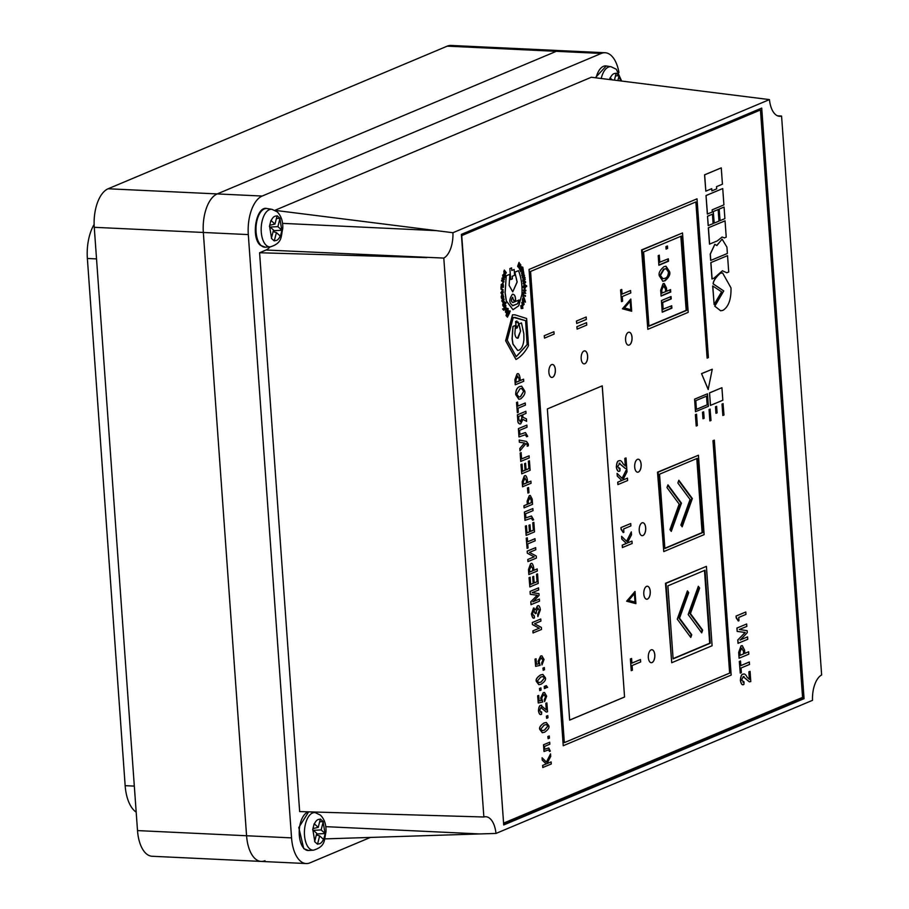 <?xml version="1.0" encoding="UTF-8"?>
<svg xmlns="http://www.w3.org/2000/svg" width="909" height="909" viewBox="0 0 909 909"><rect width="100%" height="100%" fill="white"/><g stroke="black" fill="none" stroke-linecap="round" stroke-linejoin="round"><path stroke-width="1.36" d="M614.427 80.151L616.188 73.118L619.086 75.697L617.859 80.583M609.609 79.549L610.03 77.844L612.336 79.89M615.507 75.879L619.086 75.697M769.446 99.604L452.921 232.715A22.748 11.374 -87.3 0 1 443.797 258.088L483.861 816.998A22.748 11.374 -87.3 0 1 485.872 816.748A22.748 11.374 -87.3 0 1 495.984 833.439L812.51 700.328A22.748 11.374 -87.3 0 1 821.634 674.955L781.57 116.045A22.748 11.374 -87.3 0 1 779.558 116.295A22.748 11.374 -87.3 0 1 769.446 99.604L591.327 77.254L274.95 210.309M275.086 210.377L452.921 232.715M495.984 833.439L479.804 833.939L325.774 826.656M324.843 838.882L479.804 833.939M261.19 861.425L152.121 856.267A32.497 16.248 -87.3 0 1 137.509 830.587L94.263 227.307A32.497 16.248 -87.3 0 1 108.137 188.765L217.206 193.924L556.297 51.313A32.497 16.248 -87.3 0 1 560.103 50.609A32.497 16.248 92.7 0 0 556.297 51.313L217.206 193.924A32.497 16.248 92.7 0 0 203.332 232.465A32.497 16.248 -87.3 0 1 217.206 193.924L262.178 196.049A32.497 16.248 92.7 0 0 248.305 234.59L291.55 837.882A32.497 16.248 92.7 0 0 306.163 863.55L261.19 861.425A32.497 16.248 -87.3 0 1 246.578 835.757L203.332 232.465L246.578 835.757A32.497 16.248 92.7 0 0 261.19 861.425A32.497 16.248 92.7 0 0 264.996 860.709M777.411 115.784L781.57 116.045M804.056 698.669L761.719 108.08L461.386 234.374L503.711 824.963L804.056 698.669L801.204 697.964M370.406 837.428L309.98 862.846A32.497 16.248 92.7 0 1 306.163 863.55M314.969 812.589A22.748 11.374 92.7 0 0 314.571 812.01M443.797 258.088L266.053 250.02L259.588 252.747L299.652 811.578L483.861 816.998M266.053 250.02A22.748 11.374 92.7 0 0 269.95 246.907M618.972 72.538A32.497 16.248 92.7 0 0 605.076 52.733A32.497 16.248 92.7 0 0 601.269 53.449L447.228 46.154A32.497 16.248 -87.3 0 1 451.034 45.45L605.076 52.733M262.178 196.049L601.269 53.449M259.588 252.747L426.844 257.633M503.62 823.69L801.238 698.532M759.049 109.909L758.992 109.216M552.57 377.303A6.499 3.25 92.7 0 0 555.376 370.349A6.499 3.25 92.7 0 0 552.422 364.464A6.499 3.25 92.7 0 0 551.661 364.6A6.499 3.25 92.7 0 0 548.854 371.554A6.499 3.25 92.7 0 0 551.808 377.44A6.499 3.25 92.7 0 0 552.57 377.303M551.786 377.44A6.499 3.25 92.7 0 0 552.513 377.303A6.499 3.25 92.7 0 0 555.319 370.372A6.499 3.25 92.7 0 0 552.399 364.464M584.862 363.725A6.499 3.25 92.7 0 0 587.668 356.76A6.499 3.25 92.7 0 0 584.714 350.874A6.499 3.25 92.7 0 0 583.953 351.022A6.499 3.25 92.7 0 0 581.146 357.976A6.499 3.25 92.7 0 0 584.101 363.861A6.499 3.25 92.7 0 0 584.862 363.725M584.078 363.861A6.499 3.25 92.7 0 0 584.805 363.714A6.499 3.25 92.7 0 0 587.612 356.794A6.499 3.25 92.7 0 0 584.692 350.874M629.267 345.045A6.499 3.25 92.7 0 0 632.073 338.091A6.499 3.25 92.7 0 0 629.119 332.205A6.499 3.25 92.7 0 0 628.358 332.342A6.499 3.25 92.7 0 0 625.551 339.307A6.499 3.25 92.7 0 0 628.505 345.193A6.499 3.25 92.7 0 0 629.267 345.045M628.483 345.193A6.499 3.25 92.7 0 0 629.21 345.045A6.499 3.25 92.7 0 0 632.016 338.114A6.499 3.25 92.7 0 0 629.096 332.205M638.379 472.055A6.499 3.25 92.7 0 0 641.175 465.101A6.499 3.25 92.7 0 0 638.22 459.215A6.499 3.25 92.7 0 0 637.459 459.352A6.499 3.25 92.7 0 0 634.664 466.317A6.499 3.25 92.7 0 0 637.607 472.203A6.499 3.25 92.7 0 0 638.379 472.055M637.584 472.191A6.499 3.25 92.7 0 0 638.323 472.055A6.499 3.25 92.7 0 0 641.118 465.124A6.499 3.25 92.7 0 0 638.198 459.215M642.924 535.56A6.499 3.25 92.7 0 0 645.731 528.606A6.499 3.25 92.7 0 0 642.777 522.72A6.499 3.25 92.7 0 0 642.015 522.857A6.499 3.25 92.7 0 0 639.209 529.811A6.499 3.25 92.7 0 0 642.163 535.696A6.499 3.25 92.7 0 0 642.924 535.56M642.14 535.696A6.499 3.25 92.7 0 0 642.868 535.56A6.499 3.25 92.7 0 0 645.674 528.629A6.499 3.25 92.7 0 0 642.754 522.72M647.481 599.065A6.499 3.25 92.7 0 0 650.287 592.111A6.499 3.25 92.7 0 0 647.333 586.225A6.499 3.25 92.7 0 0 646.572 586.362A6.499 3.25 92.7 0 0 643.765 593.316A6.499 3.25 92.7 0 0 646.719 599.201A6.499 3.25 92.7 0 0 647.481 599.065M646.685 599.201A6.499 3.25 92.7 0 0 647.424 599.065A6.499 3.25 92.7 0 0 650.23 592.134A6.499 3.25 92.7 0 0 647.299 586.225M652.026 662.57A6.499 3.25 92.7 0 0 654.832 655.616A6.499 3.25 92.7 0 0 651.878 649.73A6.499 3.25 92.7 0 0 651.117 649.867A6.499 3.25 92.7 0 0 648.31 656.821A6.499 3.25 92.7 0 0 651.264 662.706A6.499 3.25 92.7 0 0 652.026 662.57M651.242 662.706A6.499 3.25 92.7 0 0 651.969 662.57A6.499 3.25 92.7 0 0 654.775 655.639A6.499 3.25 92.7 0 0 651.855 649.719M514.164 269.484L514.585 275.291L512.199 276.291L512.381 278.87L510.744 279.563L509.847 268.587L511.597 267.905L511.79 270.484L514.164 269.484L511.778 270.439M512.983 309.674L506.245 300.845L505.074 292.857L506.222 275.768L509.858 274.291L509.131 285.392L512.756 291.857L517.062 282.006L514.835 272.143L518.471 270.666C521.243 277.529 522.402 285.403 521.936 294.3L518.721 305.776L513.04 309.674L506.245 300.845M518.278 267.201L519.266 266.791L518.278 267.201L517.63 266.314L519.039 262.394L518.869 264.349L520.005 263.712L519.073 264.519M522.448 274.313L523.879 275.37L523.629 271.825L521.88 275.711L522.925 276.268L522.107 275.45L522.448 274.313L523.766 275.37L522.334 274.302M522.925 276.268L521.766 275.711L522.823 276.268L521.766 275.711L522.13 273.723L523.732 272.109M524.55 275.257L523.914 278.177L524.959 277.415L525.084 278.018L522.743 279.949L523.482 278.472L522.289 277.154L523.629 277.802L524.55 275.257L523.539 277.745M523.959 278.063L524.959 277.415M523.141 283.108L524.834 282.063L522.948 281.529L522.88 280.722L525.266 279.438L523.618 281.131L525.516 281.665L525.572 282.472L523.391 283.881L523.141 283.108L524.834 282.063M522.641 287.528L524.584 284.051L526.709 286.483L525.868 286.665L524.777 289.119L523.55 287.301L522.527 287.517L524.788 284.017M525.811 285.824L526.652 285.676M524.663 289.107L523.436 287.301M522.72 304.39L523.732 304.288L523.675 302.322L524.107 304.515L522.436 305.163L521.743 302.47L523.13 301.89M523.164 305.447L522.436 305.163M523.107 305.447L521.857 302.481L523.243 301.89L522.55 301.583M505.359 275.177L505.313 272.211L506.063 273.223L506.279 272.632L504.29 270.098L503.938 273.404L504.893 273.382L505.245 275.177L504.825 273.529M505.279 272.314L506.063 273.223M504.859 277.552L503.881 278.131L503.586 275.097L503.052 277.154L502.734 275.12L503.779 274.348L505.29 275.382L504.859 277.552L503.881 278.131L504.745 277.552L503.768 278.12L503.472 275.097L502.813 275.37M503.052 277.154L502.62 275.12L503.666 274.348M503.109 282.608L501.075 285.244L503.393 285.767L502.904 282.585M502.995 282.608L502.041 284.631M501.893 289.267L503.052 290.107L501.052 289.289L501.109 286.608L503.393 286.642L503.359 287.324L501.348 287.505L501.336 288.505L503.302 290.005L501.779 289.267M501.052 289.289L500.995 286.596L503.393 286.642M502.211 294.073L500.848 292.812L502.529 290.573M501.779 294.164L500.848 292.812M502.518 302.061L503.381 301.765L501.779 301.061L502.609 298.391L503.427 298.118M503.268 301.765L501.779 301.061M509.585 312.946L507.438 317.173L506.143 315.559L508.176 308.56L508.029 310.117L509.517 311.98L510.222 311.185L509.381 312.889M507.438 317.173L506.029 315.559L507.461 310.355M507.381 310.276L508.176 308.56M509.438 311.889L509.938 310.81M521.584 386.177L519.687 386.564C517.016 387.552 515.687 390.222 515.698 394.586L518.846 399.256M525.891 411.288L517.516 414.811L517.891 420.128C517.812 422.776 518.766 424.003 520.732 423.821L522.914 419.367L526.606 421.333L526.436 418.89L522.891 417.231L522.709 414.777L526.038 413.379L525.891 411.288L517.403 414.799L517.778 420.117C517.698 422.765 518.653 424.003 520.618 423.821M520.732 423.821L519.8 424.003M522.914 419.424L526.606 421.333M525.936 443.49L527.3 444.751L527.197 446.228L528.322 445.808L528.368 444.115L526.504 441.433L519.209 440.058L519.369 442.228L524.425 443.001L519.812 448.455L519.993 450.887L526.05 443.49L527.413 444.762L527.311 446.228M525.641 463.26L524.698 463.658L525.175 470.226L522.539 471.328L522.027 464.101L521.073 464.499L521.743 473.816L530.117 470.294L529.436 460.772L528.493 461.17L529.027 468.601L526.118 469.828L525.538 463.249L524.584 463.647L525.061 470.214L522.539 471.271M529.436 460.772L528.379 461.158L528.913 468.589L526.118 469.771M522.027 464.101L520.959 464.499L521.743 473.816M527.447 487.963L527.936 493.087L528.947 492.667L528.583 487.542L527.447 487.963L527.936 493.087M531.401 516.017L525.868 517.823L525.584 513.778L533.015 510.653L532.856 508.563L524.379 512.074L524.97 520.357L531.265 518.21L532.651 520.209L531.208 518.21M535.026 538.707L527.595 541.832L527.3 537.787L526.243 538.185L527.084 548.377L528.038 547.979L527.743 543.923L535.174 540.798L534.912 538.707L527.595 541.787M531.595 563.58L530.561 563.796L528.493 569.488L528.856 574.545L537.344 571.022L537.185 568.932L533.844 570.284M533.163 601.61L539.082 595.395L538.957 593.645L532.163 592.657L538.696 589.986L538.548 587.884L530.061 591.407L530.265 594.316L537.196 595.236L530.799 601.758L531.015 604.667L539.503 601.156L539.344 599.065L532.822 601.803M532.288 622.517L532.435 624.585L539.23 628.21L532.89 630.869L533.038 632.959L541.525 629.448L541.378 627.403L534.537 623.779L540.923 621.097L540.775 619.006L532.288 622.517L532.435 624.585M542.934 668.104L543.207 670.274L544.502 669.728L544.355 667.558L542.934 668.104L543.207 670.274M545.923 687.045L547.638 687.295L546.07 685.716L544.252 686.431L544.4 688.602L545.82 688.056L545.752 687.159L546.945 687.579L546.036 687.045M546.468 685.625L544.252 686.431M543.389 694.715L545.65 696.544L544.321 699.521L544.582 701.6L546.661 696.169L544.514 692.476L543.343 692.726L540.787 698.067L541.378 700.453L539.094 700.93L538.696 695.43L537.639 695.817L538.264 702.998L542.741 702.009L541.707 698.089L543.502 694.715L544.434 694.521M544.457 692.476L543.23 692.715L540.673 698.055L541.264 700.453M546.377 716.144L546.65 718.315L547.957 717.758L547.797 715.599L546.377 716.144L546.65 718.315M551.115 761.912L547.025 763.628L550.718 756.402L550.536 753.891L546.502 762.128L542.082 757.799L542.253 760.151L546.195 763.924L542.628 765.423L542.775 767.514L551.263 764.003L551.115 761.912L547.059 763.56M550.536 753.891L546.423 762.049M548.604 749.845L549.456 751.448L550.331 751.129L548.797 747.971L544.718 749.3L544.514 746.425L549.843 744.187L549.706 742.233L543.514 744.778L543.991 751.482L548.661 749.857L549.57 751.448M548.741 747.971L544.707 749.243M544.23 335.728L553.933 331.694L554.104 334.092L544.514 338.125L544.23 335.728L553.933 331.694M576.829 326.717L586.566 322.672L586.737 325.081L577.113 329.138L576.829 326.717L586.566 322.672M576.42 321.07L586.169 317.014L586.339 319.423L576.704 323.479L576.42 321.07L586.169 317.014M630.63 290.539L622.086 294.13L621.756 289.482L620.552 289.926L621.506 301.652L622.597 301.197L622.256 296.539L630.801 292.948L630.516 290.528L622.086 294.084M619.086 463.272L625.256 468.442L626.744 468.158L626.017 457.954L624.813 458.409L625.301 466.01M626.017 457.954L624.926 458.42L625.472 466.01L623.154 463.954C621.676 461.033 620.302 459.999 619.006 460.852C617.62 460.738 616.768 462.817 616.45 467.101C617.188 470.805 618.336 472.101 619.893 470.976L620.006 468.51L618.87 468.805M620.029 460.602L618.893 460.84C617.506 460.727 616.654 462.817 616.336 467.101C617.075 470.805 618.222 472.101 619.779 470.976M619.893 470.976L618.779 471.18M631.971 541.094L627.267 543.082L631.516 534.776L631.312 531.879L626.665 541.355L621.597 536.355L621.801 539.082L626.335 543.423L622.233 545.139L622.404 547.548L632.141 543.502L631.971 541.094L627.301 543.014M631.312 531.879L626.585 541.275M630.391 658.945L631.232 670.66L632.425 670.206L632.096 665.547L640.64 661.957L640.459 659.548L631.914 663.093L631.585 658.491L630.391 658.945L631.346 670.66M711.906 190.856L711.747 188.674L705.827 191.163L704.657 174.835L721.257 167.858L722.428 184.186L716.508 186.675L716.667 188.856L711.906 190.856L711.633 188.72M705.827 191.163L704.543 174.835L721.257 167.858M707.35 214.047L706.02 195.526L722.735 188.549L723.916 204.889L712.122 209.854L712.27 212.024L707.35 214.047M719.973 220.66L719.144 209.081L724.064 207.059L724.893 218.637L719.973 220.66M714.099 223.125L713.27 211.547L718.144 209.547L718.974 221.126L714.099 223.125M708.179 225.614L707.509 216.217L712.429 214.194L713.099 223.603L708.179 225.614M726.836 272.768L728.711 271.984L727.541 255.645L710.815 262.621L711.997 278.961L714.031 278.154L722.405 270.791L726.836 272.768L722.348 270.791M736.063 616.041L736.199 617.859L738.301 621.006L738.972 620.722L738.744 617.427L745.971 614.382L745.8 612.007L736.063 616.041L736.199 617.859M742.233 645.629L741.051 645.867L738.676 652.412L739.085 658.23L748.823 654.185L748.652 651.776L744.812 653.344M714.326 440.138L713.031 440.683L729.688 673.114L564.341 742.642L530.572 271.45L695.919 201.912L707.111 358.135L708.406 357.589L697.021 198.832L529.095 269.45L563.239 745.732L731.166 675.103L714.326 440.138L712.974 440.683L729.632 673.103L564.341 742.619M697.021 198.832L529.038 269.45L563.239 745.732M695.862 201.934L707.111 358.135M682.511 232.965L641.584 249.918L647.833 329.331L688.204 312.355L682.511 232.965L642.14 249.952L647.833 329.331M698.442 455.239L657.514 472.18L663.763 551.593L704.134 534.617L698.442 455.239L658.071 472.214L663.763 551.593M706.407 566.364L665.479 583.317L671.728 662.729L712.099 645.742L706.407 566.364L666.036 583.339L671.728 662.729M503.847 823.009L802.567 697.385L760.458 109.978L461.738 235.601L503.575 822.997M624.563 697.021L602.258 385.848L547.354 408.936L569.659 720.11L624.563 697.021L602.201 385.87M743.13 676.66L749.357 681.841M744.051 681.898L741.585 680.125L743.244 676.671L749.402 681.841L750.789 681.545L750.061 671.353L748.971 671.808L749.516 679.409L747.198 677.341C745.721 674.433 744.346 673.399 743.051 674.239C741.664 674.126 740.812 676.216 740.494 680.5C741.233 684.204 742.38 685.5 743.937 684.375L744.051 681.898L742.914 682.204M744.073 674.001L742.937 674.239C741.551 674.126 740.699 676.216 740.38 680.489C741.119 684.204 742.267 685.488 743.823 684.363M743.937 684.375L742.823 684.579M750.061 671.353L748.857 671.808L749.346 679.409M749.391 662.025L740.846 665.615L740.517 660.968L739.312 661.422L740.267 673.137L741.358 672.683L741.017 668.024L749.561 664.434L749.277 662.025L740.846 665.57M740.483 639.811L747.289 632.664L747.141 630.664L739.312 629.494L746.834 626.415L746.664 624.006L736.926 628.051L737.165 631.403L745.13 632.482L737.778 639.981L738.017 643.333L747.755 639.288L747.584 636.879L740.074 640.038M696.203 426.003L695.385 414.629L696.533 414.197L697.351 425.571L696.203 426.003M702.975 418.742L702.509 412.231L703.657 411.8L704.123 418.322L702.975 418.742M709.861 420.912L709.054 409.55L710.077 409.107L711.008 420.492L709.861 420.912M710.429 405.414L709.531 392.87L721.916 387.711L722.814 400.255L710.429 405.414M708.168 389.518L701.543 373.61L712.258 369.236L708.168 389.518M715.951 413.288L715.485 406.777L716.633 406.346L717.099 412.868L715.951 413.288M722.837 415.458L722.019 404.085L723.053 403.653L723.984 415.038L722.837 415.458M695.476 411.697L694.578 399.153L707.475 393.79L708.372 406.323L695.476 411.697M720.644 310.787L714.735 306.14L723.644 290.937L713.122 283.892C713.213 281.063 715.542 277.529 720.121 273.291L722.53 272.916M712.679 285.96L714.122 304.504L721.598 291.834L712.679 285.96M716.769 245.453L722.121 239.169L726.927 247.134L727.382 253.463L710.668 260.451L710.213 254.111L714.815 244.316M724.45 237.908L726.223 237.158L725.052 220.83L708.327 227.807L709.497 244.135L717.303 240.908L722.121 237.033L724.45 237.908L722.064 237.022M635.027 591.452L626.653 601.201L635.902 603.644L635.027 591.452L626.653 601.201M620.972 527.584L621.108 529.39L623.21 532.549L623.881 532.265L623.654 528.958L630.88 525.925L630.71 523.539L620.972 527.584L621.108 529.39M627.46 478.145L622.756 480.122L627.005 471.816L626.801 468.919L622.154 478.395L617.086 473.396L617.291 476.123L621.813 480.463L617.722 482.179L617.893 484.588L627.63 480.543L627.46 478.145L622.79 480.054M626.801 468.919L622.074 478.316M630.812 299.05L622.438 308.799L631.687 311.242L630.812 299.05L622.438 308.799M547.843 736.506L548.104 738.676L549.411 738.119L549.252 735.96L547.843 736.506L548.104 738.676M546.286 722.496L543.9 723.007C540.332 725.507 538.957 727.654 539.798 729.461L542.287 732.711M540.844 707.543L546.264 712.042M541.662 712.099L539.526 710.554L540.957 707.554L546.32 712.054L547.525 711.792L546.888 702.93L545.945 703.327L546.411 709.929L540.798 705.441C539.582 705.339 538.844 707.157 538.571 710.883C539.219 714.11 540.207 715.224 541.559 714.258L541.662 712.099L540.673 712.361M541.673 705.225L540.685 705.429C539.469 705.339 538.73 707.157 538.458 710.872C539.105 714.099 540.094 715.224 541.446 714.247M541.559 714.258L540.582 714.429M546.888 702.93L545.832 703.316L546.264 709.929M539.48 688.443L539.741 690.613L541.048 690.067L540.889 687.897L539.48 688.443L539.741 690.613M542.843 674.455L540.457 674.978C536.889 677.466 535.515 679.625 536.355 681.432L538.844 684.67M540.764 658.048L543.025 659.889L541.696 662.866L541.957 664.945L544.037 659.514L541.889 655.821L540.719 656.059L538.151 661.4L538.742 663.797L536.469 664.263M538.742 663.797L536.469 664.297L536.071 658.764L535.015 659.161L535.64 666.342L540.116 665.354L539.082 661.422L540.878 658.059L541.809 657.855M541.832 655.821L540.605 656.059L538.048 661.4L538.639 663.797M537.458 608.11L539.332 610.325L537.685 614.461L537.844 616.552L540.378 609.814C539.844 606.303 538.889 605.008 537.526 605.928L535.56 609.814L533.526 608.121L531.515 613.791C532.322 617.586 533.299 618.927 534.458 617.813L534.31 615.723L533.708 615.791M533.64 610.223L535.253 613.666L536.31 613.28L536.196 611.677L538.139 608.007M534.049 608.007L531.401 613.78C532.208 617.586 533.185 618.927 534.344 617.802M534.458 617.813L533.628 617.938M538.253 605.769L537.412 605.928L535.446 609.803M533.753 576.386L532.81 576.783L533.276 583.339L530.651 584.453L530.129 577.226L529.186 577.624L529.856 586.941L538.23 583.419L537.549 573.897L536.594 574.295L537.128 581.726L534.219 582.942L533.64 576.374L532.697 576.772L533.163 583.339L530.64 584.396M537.549 573.897L536.492 574.283L537.014 581.715L534.219 582.896M530.129 577.226L529.072 577.624L529.856 586.941M527.175 551.138L527.322 553.206L534.117 556.819L527.777 559.49L527.924 561.58L536.412 558.069L536.265 556.024L529.424 552.399L535.81 549.718L535.662 547.627L527.175 551.138L527.322 553.206M530.061 524.857L529.118 525.254L529.583 531.81L526.959 532.924L526.436 525.697L525.493 526.095L526.163 535.412L534.537 531.89L533.856 522.368L532.901 522.766L533.435 530.197L530.526 531.413L529.947 524.845L529.004 525.243L529.47 531.81L526.947 532.867M533.856 522.368L532.788 522.755L533.322 530.186L530.526 531.367M526.436 525.697L525.379 526.095L526.163 535.412M530.22 495.462L529.299 495.632L527.106 501.143L527.334 504.313L523.925 505.745L524.073 507.847L532.56 504.325L532.174 499.052L530.277 495.462L529.413 495.644L527.22 501.143L527.334 504.313M525.3 475.816L524.266 476.021L522.198 481.713L522.561 486.769L531.049 483.258L530.901 481.156L527.561 482.509M529.083 455.807L521.652 458.931L521.084 452.648L520.141 453.046L520.743 461.42L529.231 457.897L529.083 455.807L521.652 458.886M526.663 436.763L527.674 436.343L525.47 432.582L519.891 434.422L519.596 430.332L527.027 427.207L526.879 425.117L518.391 428.628L518.982 436.911L525.288 434.775L526.663 436.763L525.232 434.775M525.413 432.582L519.891 434.377M525.3 403.005L517.869 406.13L517.573 402.085L516.517 402.482L517.357 412.675L518.312 412.277L518.016 408.232L525.447 405.107L525.186 403.005L517.857 406.084M517.994 373.838L516.96 374.042L514.892 379.735L515.255 384.791L523.732 381.28L523.584 379.189L520.243 380.541M515.982 359.487L505.745 340.75L512.619 314.798L514.971 314.821L526.629 318.514L528.504 345.67C525.027 352.203 520.857 356.805 515.982 359.487L505.631 340.75L512.506 314.798L514.914 314.821M505.915 312.605L505.563 309.105L507.131 308.446M507.245 308.458L506.961 311.571L505.484 312.185L505.677 309.105L507.245 308.458L506.654 308.037M505.824 305.674L504.313 305.81L503.847 308.662L504.563 309.196L502.597 308.867L503.893 310.264M503.643 309.412L502.597 308.867L504.677 309.208L502.711 308.867L503.552 310.003L505.324 308.924L505.938 305.674L504.427 305.81L503.847 308.662L504.563 309.196M505.347 305.072L505.938 305.674M503.041 305.504L503.302 302.254L504.825 302.277M504.938 302.277L504.938 303.447L505.87 302.379L506.018 303.151L503.2 306.333L502.677 304.89L503.416 302.254L504.938 302.277L504.336 301.629M504.984 303.265L505.87 302.379M503.2 306.333L503.097 305.504M502.438 295.686L502.859 294.516L503.802 297.107L501.529 298.391L501.802 295.118L502.438 295.686L503.063 294.414M501.529 298.391L501.211 296.652L501.688 295.118L502.359 295.72M504.177 279.836L503.211 279.404L502.893 280.87L503.95 281.426L503.722 282.131L501.518 280.904L501.632 280.188L502.643 280.813L502.95 279.188L502.075 278.006L504.37 279.086L504.177 279.836L503.2 279.449M502.541 280.745L502.836 279.188M521.436 307.742L522.561 308.106L522.607 305.981L522.868 308.367L521.277 308.537L520.789 305.697L522.05 305.219L520.971 305.947M522.755 308.356L521.164 308.526L522.755 308.356M522.845 299.902L522.675 298.641L524.129 297.697L525.459 302.118L522.345 300.39L522.561 298.641L524.016 297.697M524.129 297.697L523.539 297.504M525.357 296.3L523.482 295.834L522.948 296.982L523.3 293.675L523.516 294.971L525.504 295.63L525.357 296.3M523.311 292.505L525.084 292.584L523.459 289.948L525.868 290.153L525.834 290.835L524.152 290.88L525.766 293.357L523.277 293.346L523.311 292.505L525.084 292.584M521.482 273.723L522.948 270.609L522.436 269.337L520.55 271.291L522.789 267.189L523.379 270.757L521.482 273.723L522.834 270.609L522.368 269.439M520.755 271.871L522.789 267.189M520.243 270.587L521.289 267.485L519.448 268.928L519.153 268.382L520.846 264.849L519.88 267.916L521.652 266.667L521.948 267.212L520.243 270.587L519.914 270.007L521.096 267.632M519.448 268.928L520.846 264.849M519.948 267.78L521.652 266.667M760.458 109.978L758.208 109.864L461.408 234.692M569.659 720.076L624.506 697.01M673.114 658.866L710.259 643.254L705.02 570.216L667.888 585.839L673.114 658.866M673.103 658.616L709.69 643.22L704.475 570.454M710.259 643.254L709.69 643.22M698.328 586.305L688.17 614.541L701.68 632.846L702.657 630.119L690.454 613.575L699.635 588.066L698.328 586.305M687.42 590.884L677.262 619.131L690.772 637.436L691.749 634.709L679.546 618.165L688.727 592.657L687.42 590.884M664.877 548.513L702.657 532.617L697.328 458.318L659.548 474.203L664.877 548.513M664.854 548.252L702.1 532.594L696.794 458.545M666.967 487.576L679.159 504.097L669.967 529.629L671.274 531.401L681.443 503.132L667.945 484.849L666.967 487.576M677.864 482.986L690.067 499.507L680.875 525.05L682.182 526.811L692.351 498.552L678.853 480.259L677.864 482.986M648.946 326.24L686.727 310.355L681.398 236.056L643.617 251.941L648.946 326.24M648.924 325.99L686.159 310.333L680.852 236.283M686.727 310.355L686.159 310.333M667.604 248.464L667.422 245.975L665.922 246.612L666.104 249.1L667.604 248.464L666.888 246.203M659.809 262.406L659.286 255.179L658.207 255.645L658.889 265.269L668.524 261.224L668.342 258.815L659.241 262.383L658.741 255.418M664.968 280.87C669.047 277.302 670.581 274.223 669.569 271.632L666.036 266.235L663.956 266.667C659.889 270.166 658.355 273.257 659.355 275.927L662.911 281.279L664.411 280.836C668.479 277.279 670.013 274.2 669.001 271.609L665.752 266.223M661.104 296.073L670.728 292.028L670.558 289.619L666.717 291.232L666.49 287.994L664.184 283.472L663.059 283.722L660.684 290.266L661.104 296.073M663.172 309.344L662.684 302.527L671.228 298.936L671.047 296.527L661.422 300.584L662.252 312.207L671.887 308.162L671.717 305.754L662.604 309.321L662.116 302.504L670.66 298.913L670.501 296.766M690.385 636.914L691.192 634.675L678.978 618.143L688.17 592.623L687.249 591.384M678.978 618.143L679.546 618.165M701.293 632.323L702.1 630.096L689.886 613.552L699.078 588.043L698.157 586.794M689.886 613.552L690.454 613.575M681.795 526.288L691.783 498.518L678.671 480.747M691.783 498.518L692.351 498.552M670.887 530.879L680.875 503.109L667.763 485.338M680.875 503.109L681.443 503.132M662.241 311.957L671.319 308.14L671.172 305.981M671.319 308.14L671.887 308.162M670.66 298.913L671.228 298.936M662.116 302.504L662.684 302.527M666.717 291.232L663.9 283.483M661.082 295.823L670.16 292.005L670.013 289.846M670.16 292.005L670.728 292.028M663.74 285.994L662.706 286.108L661.241 290.153L661.457 293.187L665.627 291.687L665.411 288.664L663.263 286.142L661.797 290.187L662.013 293.209M663.479 285.949L662.706 286.108M662.638 281.256L664.411 280.836M665.808 268.757L663.57 269.155L659.889 275.438L662.638 278.711M664.786 278.347C666.922 277.87 668.16 275.791 668.479 272.086L666.104 268.746L664.127 269.189L660.445 275.472L662.911 278.733L664.786 278.347M658.877 265.019L667.956 261.19L667.808 259.042M667.956 261.19L668.524 261.224M666.092 248.839L667.047 248.441M743.244 676.671L744.005 676.512M744.016 673.989L742.937 674.239M740.517 660.968L739.312 661.422M739.426 661.422L740.267 673.137M741.369 648.299L743.517 650.821L743.732 653.844L740.119 655.366L739.892 652.344L741.369 648.299L742.142 648.128M741.255 648.287L743.403 650.81L743.619 653.844L740.108 655.321M748.652 651.776L744.812 653.389L744.585 650.151L742.289 645.629L741.165 645.879L738.778 652.423L739.199 658.23M746.664 624.006L736.926 628.051M737.04 628.051L737.165 631.403M737.279 631.414L745.13 632.482M745.244 632.494L737.778 639.981M737.892 639.981L738.131 643.333M747.584 636.879L740.596 639.822M738.301 621.006L736.642 617.836M745.8 612.007L736.176 616.052M696.317 426.003L695.385 414.629M695.499 414.629L696.533 414.197M703.089 418.754L702.509 412.231M702.623 412.231L703.657 411.8M709.974 420.924L709.054 409.55M709.156 409.55L710.19 409.118M710.543 405.414L709.531 392.87M709.645 392.87L721.916 387.711M708.281 389.518L701.543 373.61M701.657 373.622L712.258 369.236M716.065 413.3L715.485 406.777M715.599 406.777L716.633 406.346M722.95 415.47L722.019 404.085M722.132 404.096L723.166 403.664M706.532 396.142L707.157 404.823L696.419 409.334M707.27 404.823L696.419 409.391L695.794 400.664L706.645 396.097L707.157 404.823M695.59 411.697L694.578 399.153M694.692 399.165L707.475 393.79M714.849 306.151L723.757 290.948L713.235 283.892C713.326 281.074 715.656 277.54 720.235 273.291L722.587 272.927L730.995 287.88C731.256 299.391 728.552 306.89 722.894 310.378L720.701 310.787L714.735 306.14M712.792 285.971L714.122 304.504M727.541 255.645L710.815 262.621M710.929 262.621L712.099 278.961M710.781 260.451L710.327 254.122L714.872 244.328L716.86 245.555L722.064 239.169M725.052 220.83L708.327 227.807M708.441 227.818L709.611 244.146M708.293 225.625L707.509 216.217M707.611 216.217L712.429 214.194M714.213 223.125L713.27 211.547M713.383 211.547L718.144 209.547M720.076 220.66L719.144 209.081M719.246 209.081L724.064 207.059M707.463 214.047L706.02 195.526M706.134 195.537L722.735 188.549M640.459 659.548L631.925 663.138M631.585 658.491L630.505 658.945M626.767 601.213L635.902 603.644M628.687 600.406L635.118 602.122L634.505 593.532L628.687 600.406M635.005 602.088L634.402 593.645M621.711 536.355L621.801 539.082M621.915 539.094L626.335 543.423M626.449 543.423L622.233 545.139M622.347 545.15L622.517 547.559M623.21 532.549L621.551 529.368M630.71 523.539L621.086 527.584M620.006 468.51L617.541 466.726L619.961 463.124M619.199 463.272L625.358 468.442M619.972 460.602L618.893 460.84M617.2 473.396L617.291 476.123M617.393 476.134L621.813 480.463M621.926 480.463L617.722 482.179M617.836 482.19L618.006 484.599M621.756 289.482L620.552 289.926M620.665 289.937L621.506 301.652M622.54 308.799L631.687 311.242M624.472 307.992L630.903 309.708L630.289 301.118L624.472 307.992M630.789 309.685L630.187 301.243M576.704 323.479L576.533 321.07M577.113 329.138L576.942 326.729M544.514 338.125L544.343 335.728M549.706 742.233L543.514 744.778M543.627 744.789L544.105 751.493M549.252 735.96L547.957 736.506M542.196 757.811L542.253 760.151M542.366 760.163L546.195 763.924M546.309 763.935L542.628 765.423M542.741 765.435L542.889 767.526M540.798 729.098L544.161 725.087L546.411 724.553L547.888 726.109L544.525 730.12L542.275 730.654L540.798 729.098M546.354 724.553L547.775 726.109L544.411 730.12L542.218 730.654M539.901 729.472L542.343 732.711L544.673 732.188C548.241 729.7 549.615 727.541 548.786 725.734L546.343 722.496L544.014 723.019C540.446 725.507 539.071 727.666 539.901 729.472M547.797 715.599L546.491 716.144M540.957 707.554L541.628 707.418M541.616 705.225L540.685 705.429M543.502 694.715L545.764 696.555L544.321 699.521M544.434 699.532L544.582 701.6M541.378 700.453L539.094 700.953M538.696 695.43L537.639 695.817M537.753 695.828L538.264 702.998M540.889 687.897L539.594 688.443M544.366 686.443L544.514 688.602M537.355 681.057L540.719 677.057L542.968 676.523L544.446 678.08L541.082 682.091L538.832 682.625L537.355 681.057M542.912 676.512L544.332 678.08L540.969 682.08L538.776 682.614M536.458 681.432L538.901 684.682L541.23 684.159C544.798 681.659 546.173 679.512 545.343 677.705L542.9 674.467L540.571 674.978C537.003 677.478 535.628 679.625 536.458 681.432M544.355 667.558L543.048 668.115M540.878 658.059L543.139 659.889L541.696 662.866M541.809 662.877L541.957 664.945M536.071 658.764L535.015 659.161M535.128 659.161L535.64 666.342M532.549 624.597L539.23 628.21M539.344 628.21L532.89 630.869M533.004 630.88L533.151 632.971M540.775 619.006L532.401 622.529M537.571 608.121L539.446 610.337L537.685 614.461M537.798 614.461L537.958 616.563M538.196 605.769L537.412 605.928M534.003 607.996L533.413 608.121M534.219 610.132L532.469 613.53L533.765 615.791M533.753 610.234L535.367 613.677M538.548 587.884L530.061 591.407M530.174 591.407L530.265 594.316M530.379 594.327L537.196 595.236M537.31 595.236L530.799 601.758M530.913 601.758L531.129 604.678M539.344 599.065L533.276 601.622M530.845 565.909L532.719 568.102L532.901 570.738L529.765 572.056L529.572 569.42L531.526 565.762M530.731 565.898L532.606 568.091L532.799 570.727L529.754 572.011M537.185 568.932L533.856 570.341L533.651 567.511C532.89 563.807 531.901 562.569 530.674 563.796L528.606 569.488L528.97 574.545M531.538 563.58L530.561 563.796M527.436 553.217L534.117 556.819M534.231 556.831L527.777 559.49M527.89 559.501L528.038 561.592M535.662 547.627L527.288 551.149M527.3 537.787L526.243 538.185M526.356 538.185L527.084 548.377M532.651 520.209L533.651 519.789L531.458 516.017L525.879 517.869M532.856 508.563L524.379 512.074M524.482 512.085L525.084 520.357M529.527 497.78L531.254 499.711L531.458 502.632L528.39 503.927L528.186 501.177L530.106 497.655M529.413 497.768L531.14 499.711L531.345 502.62L528.379 503.87M527.447 504.325L523.925 505.745M524.038 505.756L524.186 507.847M528.583 487.542L527.561 487.963M524.55 478.134L526.425 480.327L526.618 482.963L523.47 484.281L523.277 481.656L525.232 477.986M524.448 478.134L526.311 480.327L526.504 482.952L523.459 484.236M530.901 481.156L527.561 482.565L527.356 479.747C526.606 476.043 525.607 474.805 524.379 476.032L522.311 481.713L522.675 486.781M525.243 475.805L524.266 476.021M521.198 452.648L520.141 453.046M520.255 453.046L520.857 461.42M519.323 440.07L519.369 442.228M519.482 442.228L524.425 443.001M524.538 443.013L519.812 448.455M519.925 448.467L520.096 450.887M526.879 425.117L518.391 428.628M518.505 428.639L519.096 436.922M521.664 415.22L521.857 418.015L520.596 421.708L518.834 419.583L518.607 416.504L521.766 415.174L521.971 418.026L520.084 421.81M517.573 402.085L516.517 402.482M516.63 402.482L517.357 412.675M519.959 388.757L521.618 388.416L523.743 391.256L520.527 396.699L518.891 397.04L516.755 394.199L519.959 388.757M521.561 388.404L523.629 391.256L520.414 396.699L518.834 397.04M519.8 386.564C517.13 387.552 515.801 390.234 515.812 394.597L518.903 399.256L520.687 398.892C524.232 395.79 525.561 393.12 524.686 390.859L521.641 386.177L519.687 386.564M517.244 376.156L519.119 378.349L519.3 380.985L516.153 382.314L515.971 379.678L517.925 376.008M517.13 376.156L519.005 378.349L519.187 380.985L516.153 382.257M523.584 379.189L520.255 380.587L520.05 377.769C519.289 374.065 518.3 372.826 517.073 374.053L515.005 379.746L515.369 384.802M517.937 373.838L516.96 374.042M525.607 320.672L527.231 344.579L516.267 356.669L507.233 340.193L513.29 317.377L525.607 320.672L527.118 344.568L516.164 356.658M514.858 317.389L525.493 320.661M517.414 327.774L516.187 328.285L515.698 321.513L516.926 321.002L517.039 322.615L518.278 322.093L518.528 325.638L517.301 326.161L517.414 327.774M521.459 322.911L518.88 323.945L520.493 331.081L518.153 338.091C516.392 338.5 515.301 336.966 514.869 333.501L515.471 325.433L513.006 326.467L512.187 338.614L513.006 344.079L517.71 350.442L519.016 350.192C521.732 348.749 523.368 345.181 523.914 339.5L523.834 333.717L521.459 322.911L518.994 323.945L520.607 331.081L517.505 338.216M518.278 322.093L517.039 322.559M516.926 321.002L515.698 321.513M516.187 328.285L515.585 321.513M515.471 325.433L512.892 326.467L512.074 338.603L512.892 344.079L517.653 350.431M518.039 338.091L517.448 338.216M507.574 315.457L509.04 312.355L508.108 311.083L506.722 315.321L507.279 316.082L508.926 312.344L508.074 311.185M506.665 311.026L507.017 308.878L505.972 309.651L505.62 311.798L506.665 311.026L506.745 308.708M505.506 311.787L506.552 311.014M503.836 310.264L502.791 309.276M504.643 306.39L505.722 306.106L505.256 307.958L504.2 308.412L504.643 306.39L505.722 306.106L505.143 307.958L504.086 308.401M504.529 306.39L505.609 306.094M504.2 308.412L505.143 307.958M503.007 304.754L504.086 304.47L504.711 302.708L503.62 302.833L503.007 304.754L504.086 304.47L504.597 302.697L503.518 302.822M503.62 302.833L504.597 302.697M502.893 304.754L503.972 304.458M502.132 300.799L503.245 301.004L503.972 299.368L502.859 299.163L502.132 300.799L503.132 300.993L503.859 299.356L502.745 299.163M502.859 299.163L503.859 299.356M502.018 300.799L503.132 300.993M501.893 301.061L502.711 298.391L504.2 299.095L503.381 301.765M503.37 298.118L502.609 298.391M503.416 296.436L502.904 295.152L502.688 296.913L503.416 296.436L502.791 295.152M503.256 295.789L502.904 295.152M502.688 296.834L503.313 296.436M502.37 297.05L501.95 295.891L501.723 297.482L502.37 297.05L501.836 295.891M501.291 292.675L502.268 293.266L503.188 292.05L502.211 291.3L501.291 292.675L502.268 293.266L503.075 292.039L502.098 291.289M501.177 292.675L502.154 293.266M500.961 292.812L502.166 290.653L503.438 291.948L502.325 294.073M503.075 292.039L502.211 291.3M501.291 284.369L501.075 285.244M501.177 285.244L503.495 285.767M502.529 284.017L502.984 283.324L503.268 284.869L502.416 284.733L502.984 283.324L503.154 284.847M502.416 284.006L502.87 283.324M502.95 279.188L501.95 278.722M502.063 278.722L502.188 278.018M503.836 282.142L501.518 280.904M501.632 280.904L501.745 280.188M504.461 277.165L504.041 275.575L504.575 277.177L503.972 277.381M504.086 277.381L504.131 275.7M504.404 270.098L503.802 271.461M503.916 271.473L504.052 273.404L504.893 273.382M504.347 272.78L504.393 271.098L505.131 271.961L504.234 272.78M504.359 271.189L504.722 272.575M521.084 305.958L521.755 305.844L521.084 305.958L521.55 307.753L522.561 308.106M521.55 307.753L522.675 308.106L522.3 306.719M522.868 308.367L521.277 308.537L520.902 305.697L522.05 305.219M522.414 306.731L522.607 305.981M522.118 302.697L523.039 302.481L522.118 302.697L522.561 304.174L523.039 302.481L522.005 302.686M523.425 301.981L522.834 304.39L523.732 304.288M522.834 304.39L523.845 304.299L523.47 303.072M523.584 303.072L523.789 302.333M522.47 304.095L522.925 302.47M523.539 300.39L524.595 299.936L523.902 298.402L522.834 298.856M523.641 300.39L524.709 299.947L524.016 298.413L522.948 298.856L523.641 300.39L524.595 299.936M522.948 298.856L523.902 298.402M525.459 302.118L522.345 300.39M522.459 300.39L522.584 299.675M525.47 296.3L523.482 295.811M523.061 296.982L523.414 293.675M525.197 292.596L523.436 290.789M523.391 293.357L523.414 292.516M523.55 290.8L523.573 289.96M525.482 285.994L524.641 284.847L523.754 286.551L525.482 285.994L524.527 284.847M524.391 288.323L525.436 286.789M524.504 288.323L525.55 286.801L523.8 287.199L524.607 288.301M523.754 286.517L525.379 285.983M524.947 282.063L522.948 281.529M523.391 283.881L523.254 283.108M523.05 281.529L522.88 280.722M522.993 280.722L525.266 279.438M522.857 279.949L523.482 278.472M523.595 278.484L522.425 277.915M522.539 277.927L522.402 277.154M522.914 274.779L523.879 275.37M523.482 274.927L522.925 273.779L523.925 273.689L523.425 274.916M522.891 273.734L523.811 273.677L523.641 274.757M523.005 273.745L523.811 273.677M518.414 266.655L518.687 264.837M519.005 265.121L518.528 266.655L518.891 265.121M520.005 263.712L519.38 266.791L518.391 267.212L517.63 266.314M519.38 266.791L518.391 267.212M517.744 266.326L519.153 262.406M512.756 291.857L517.176 282.017L514.835 272.143M514.948 272.143L518.471 270.666M506.358 300.856L505.188 292.868L506.222 275.768M506.336 275.768L509.858 274.291M512.869 302.549C511.028 301.549 510.903 299.834 512.506 297.379L512.858 297.334M512.506 297.379L513.88 300.845L515.596 300.118C515.562 296.095 514.494 294.164 512.392 294.323C508.722 299.743 508.995 303.504 513.199 305.617L517.721 303.72L519.05 299.993L512.983 302.549C511.142 301.549 511.017 299.834 512.619 297.391L512.801 297.323M512.312 305.776L517.607 303.708L518.937 299.993M512.369 305.776L513.096 305.606M515.596 300.118L515.483 300.118C515.448 296.084 514.38 294.152 512.278 294.323M513.006 294.209L512.392 294.323M513.915 300.777L515.483 300.118M510.744 279.563L509.847 268.587M509.96 268.598L511.597 267.905M136.191 812.135A35.678 17.85 -87.3 0 1 125.158 785.671L87.366 258.463A35.678 17.85 -87.3 0 1 94.127 224.432M278.563 217.012L279.995 218.296L277.904 226.648L281.938 230.25L280.438 236.215L276.393 232.602L274.279 240.942L271.382 238.363L273.507 230.022L269.439 226.409L270.939 220.455L275.007 224.057L277.097 215.717L278.563 217.012M276.416 218.49L279.995 218.296M269.734 225.273L275.007 224.057M270.166 227.045L277.904 226.648M273.336 230.704L281.938 230.25M273.098 231.602L276.393 232.602M321.797 820.304L323.24 821.588L321.15 829.928L325.183 833.542L323.684 839.496L319.638 835.894L317.525 844.234L314.628 841.654L316.741 833.314L312.685 829.701L314.184 823.736L318.252 827.349L320.343 819.009L321.797 820.304M319.661 821.77L323.24 821.588M312.98 828.565L318.252 827.349M313.4 830.326L321.15 829.928M316.571 833.985L325.183 833.542M316.343 834.894L319.638 835.894M108.137 188.765L447.228 46.154M618.995 76.095L620.654 80.935M601.213 78.492A18.816 9.408 -87.3 0 1 611.109 66.743L606.223 65.971A19.362 9.681 92.7 0 0 596.088 77.844M610.234 78.015C611.871 74.527 613.825 73.027 616.097 73.515M248.305 234.59L94.263 227.307M137.509 830.587L291.55 837.882M282.529 223.364L436.559 230.647M665.922 287.96L666.49 287.994M669.001 271.609L669.569 271.632M125.158 785.671L134.327 786.103M96.536 258.895L87.366 258.463M272.018 209.343L277.268 211.888C281.267 215.978 283.097 221.591 282.733 228.704C280.79 236.579 282.733 243.021 270.246 246.884A18.816 9.408 -87.3 0 1 266.257 245.339A18.816 9.408 -87.3 0 1 261.633 223.557A18.816 9.408 -87.3 0 1 272.018 209.343L267.132 208.57A19.362 9.681 92.7 0 0 256.452 223.194A19.362 9.681 92.7 0 0 261.213 245.612A19.362 9.681 92.7 0 0 265.314 247.191L260.531 245.385C250.486 237.715 256.224 205.195 267.132 208.57M279.904 218.694L281.756 230.079M280.256 236.045C278.62 239.533 276.666 241.033 274.393 240.544M271.496 237.965L269.643 226.58M271.143 220.626C272.78 217.126 274.734 215.626 277.006 216.115M315.264 812.635L320.502 815.18C324.513 819.27 326.342 824.883 325.979 831.996C324.036 839.871 325.979 846.313 313.491 850.176A18.816 9.408 -87.3 0 1 309.503 848.631A18.816 9.408 -87.3 0 1 304.879 826.838A18.816 9.408 -87.3 0 1 315.264 812.635L310.617 811.896M323.149 821.986L325.002 833.371M323.502 839.325C321.866 842.825 319.911 844.325 317.639 843.836M308.924 811.851A19.362 9.681 92.7 0 0 299.493 827.894A19.362 9.681 92.7 0 0 304.447 848.904A19.362 9.681 92.7 0 0 308.549 850.483L303.776 848.676L298.777 827.565L308.674 811.839M314.741 841.257L312.889 829.872M314.389 823.906C316.025 820.418 317.98 818.918 320.252 819.407M621.654 81.06L616.347 69.289L611.109 66.743M606.223 65.971L595.361 77.754M662.911 278.733L662.343 278.711M666.104 268.746L665.536 268.723M270.246 246.884L265.314 247.191M313.491 850.176L308.549 850.483"/></g></svg>
